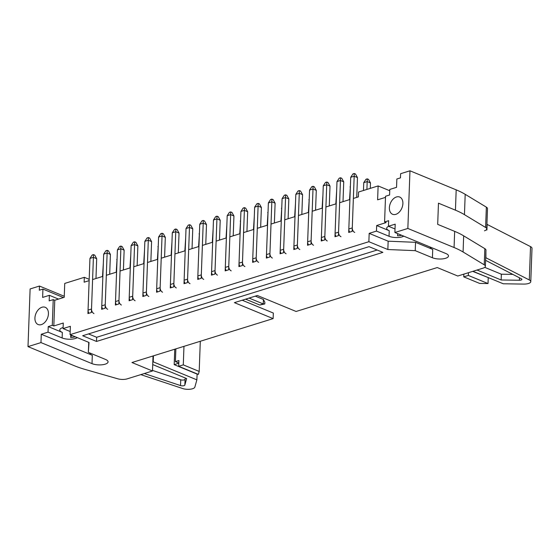 <?xml version="1.0" encoding="UTF-8"?>
<svg xmlns="http://www.w3.org/2000/svg" width="560" height="560" viewBox="0 0 560 560"><rect width="100%" height="100%" fill="white"/><g stroke="black" fill="none" stroke-linecap="round" stroke-linejoin="round"><path stroke-width="0.84" d="M140.777 374.626L182.679 388.542A7.455 2.688 -177.9 0 0 190.267 389.207A7.455 2.688 -177.9 0 0 194.852 387.128L196.868 379.848L197.127 373.898M178.815 363.195L174.181 364.637L197.078 374.08M178.696 366.296L183.288 364.868L199.192 371.42L198.366 374.409L178.696 366.296L178.913 360.528L175.399 361.62L178.815 363.027M175.399 361.62L175.868 348.873M183.288 364.868L183.967 346.346M199.192 371.42L200.298 341.271M153.426 356.076L153.209 361.844L196.868 379.848M174.181 364.637L174.748 349.216M144.291 373.534L180.53 385.574A2.646 0.952 -177.9 0 0 183.225 385.805A2.646 0.952 -177.9 0 0 184.849 385.07L186.648 378.567L152.719 364.567M152.817 361.963L153.209 361.844M72.667 335.72L70.714 336.329M152.502 370.426L180.74 379.806A2.646 0.952 -177.9 0 0 183.435 380.044A2.646 0.952 -177.9 0 0 185.059 379.302L185.409 378.049M477.036 270.032L501.151 279.979L519.386 280.252A2.646 0.952 -177.9 0 0 521.906 279.391A2.646 0.952 -177.9 0 0 521.381 278.789L485.604 260.337M472.983 271.292L503.265 283.78L523.677 284.088A7.455 2.688 2.1 0 0 530.775 281.659L532 248.311A7.455 2.688 2.1 0 0 530.523 246.617L486.92 224.308M530.523 246.617L529.298 279.965A7.455 2.688 2.1 0 1 530.775 281.659M529.298 279.965L485.702 257.656M484.736 267.351L501.361 274.211L501.151 279.979M501.361 274.211L512.834 274.379M468.447 272.699L468.349 275.436L463.75 276.864L479.654 283.423L488.019 283.549L468.349 275.436M463.855 274.134L463.75 276.864M472.696 271.376L488.747 277.795M488.229 277.781L488.019 283.549M485.912 251.895L485.912 257.593M486.402 229.74L486.92 230.013L487.137 224.245M308.385 212.436L309.211 199.192M309.197 199.633L308.847 199.738M363.461 190.498L363.748 182.658L365.981 179.277L367.276 178.871L368.508 179.375L370.489 182.938L370.286 188.37M370.489 182.938L367.206 181.587L363.748 182.658M366.919 189.42L367.276 178.871M349.559 199.626L350.385 186.382M350.371 186.823L350.021 186.928M335.832 203.896L336.658 190.652M322.112 208.166L322.938 194.922M294.658 216.706L295.484 203.455M280.938 220.976L281.764 207.725M281.75 208.166L281.4 208.278M267.211 225.246L268.037 211.995M268.023 212.436L267.673 212.548M253.484 229.516L254.317 216.265M239.764 233.779L240.59 220.535M240.576 220.976L240.226 221.081M226.037 238.049L226.863 224.805M212.31 242.319L213.143 229.075M198.59 246.589L199.416 233.345M199.402 233.786L199.052 233.891M184.863 250.859L185.689 237.615M171.136 255.129L171.969 241.878M157.416 259.399L158.242 246.148M158.228 246.589L157.878 246.701M143.689 263.669L144.515 250.418M129.962 267.939L130.795 254.688M116.242 272.202L117.068 258.958M117.054 259.399L116.704 259.511M102.515 276.472L103.341 263.228M294.819 249.214A3.724 2.429 -107.3 0 1 293.923 246.057L295.82 194.362L298.053 190.974L299.355 190.575L300.58 191.079L302.561 194.642L301.833 214.473M299.824 249.508A3.724 2.429 -107.3 0 1 297.381 244.979L299.278 193.291L295.82 194.362M302.561 194.642L299.278 193.291L299.355 190.575M349.72 232.134A3.724 2.429 -107.3 0 1 348.824 228.977L350.721 177.289L352.954 173.901L354.249 173.495L355.481 174.006L357.462 177.569L356.734 197.393M354.718 232.435A3.724 2.429 -107.3 0 1 352.282 227.906L354.179 176.211L350.721 177.289M357.462 177.569L354.179 176.211L354.249 173.495M335.993 236.404A3.724 2.429 -107.3 0 1 335.097 233.247L336.994 181.559L339.227 178.171L340.522 177.765L341.754 178.276L343.735 181.832L343.007 201.663M340.991 236.705A3.724 2.429 -107.3 0 1 338.555 232.169L340.452 180.481L336.994 181.559M343.735 181.832L340.452 180.481L340.522 177.765M322.266 240.674A3.724 2.429 -107.3 0 1 321.377 237.517L323.267 185.829L325.507 182.441L326.802 182.035L328.034 182.546L330.008 186.102L329.287 205.933M327.271 240.975A3.724 2.429 -107.3 0 1 324.835 236.439L326.725 184.751L323.267 185.829M330.008 186.102L326.725 184.751L326.802 182.035M308.546 244.944A3.724 2.429 -107.3 0 1 307.65 241.787L309.547 190.092L311.78 186.711L313.075 186.305L314.307 186.816L316.288 190.372L315.56 210.203M313.544 245.245A3.724 2.429 -107.3 0 1 311.108 240.709L313.005 189.021L309.547 190.092M316.288 190.372L313.005 189.021L313.075 186.305M281.092 253.484A3.724 2.429 -107.3 0 1 280.203 250.327L282.093 198.632L284.333 195.244L285.628 194.845L286.86 195.349L288.834 198.912L288.113 218.743M286.097 253.778A3.724 2.429 -107.3 0 1 283.661 249.249L285.558 197.561L282.093 198.632M288.834 198.912L285.558 197.561L285.628 194.845M267.372 257.747A3.724 2.429 -107.3 0 1 266.476 254.597L268.373 202.902L270.606 199.514L271.901 199.115L273.133 199.619L275.114 203.182L274.386 223.013M272.37 258.048A3.724 2.429 -107.3 0 1 269.934 253.519L271.831 201.824L268.373 202.902M275.114 203.182L271.831 201.824L271.901 199.115M253.645 262.017A3.724 2.429 -107.3 0 1 252.749 258.86L254.646 207.172L256.879 203.784L258.181 203.385L259.406 203.889L261.387 207.452L260.659 227.283M258.65 262.318A3.724 2.429 -107.3 0 1 256.207 257.789L258.104 206.094L254.646 207.172M261.387 207.452L258.104 206.094L258.181 203.385M239.918 266.287A3.724 2.429 -107.3 0 1 239.029 263.13L240.926 211.442L243.159 208.054L244.454 207.648L245.686 208.159L247.667 211.722L246.939 231.553M244.923 266.588A3.724 2.429 -107.3 0 1 242.487 262.059L244.384 210.364L240.926 211.442M247.667 211.722L244.384 210.364L244.454 207.648M226.198 270.557A3.724 2.429 -107.3 0 1 225.302 267.4L227.199 215.712L229.432 212.324L230.727 211.918L231.959 212.429L233.94 215.992L233.212 235.816M231.196 270.858A3.724 2.429 -107.3 0 1 228.76 266.329L230.657 214.634L227.199 215.712M233.94 215.992L230.657 214.634L230.727 211.918M212.471 274.827A3.724 2.429 -107.3 0 1 211.575 271.67L213.472 219.982L215.705 216.594L217.007 216.188L218.239 216.699L220.213 220.255L219.485 240.086M217.476 275.128A3.724 2.429 -107.3 0 1 215.04 270.592L216.93 218.904L213.472 219.982M220.213 220.255L216.93 218.904L217.007 216.188M259.791 305.011L263.249 303.94L263.417 299.488L264.845 302.274L264.789 303.94L259.791 305.011L245.595 299.159M198.744 279.097A3.724 2.429 -107.3 0 1 197.855 275.94L199.752 224.252L201.985 220.864L203.28 220.458L204.512 220.969L206.493 224.525L205.765 244.356M264.789 303.94L263.249 303.94L249.053 298.081M203.749 279.398A3.724 2.429 -107.3 0 1 201.313 274.862L203.21 223.174L199.752 224.252M255.297 296.142L263.417 299.488M206.493 224.525L203.21 223.174L203.28 220.458M185.024 283.367A3.724 2.429 -107.3 0 1 184.128 280.21L186.025 228.515L188.258 225.134L189.553 224.728L190.785 225.239L192.766 228.795L192.038 248.626M190.022 283.668A3.724 2.429 -107.3 0 1 187.586 279.132L189.483 227.444L186.025 228.515M192.766 228.795L189.483 227.444L189.553 224.728M171.297 287.637A3.724 2.429 -107.3 0 1 170.408 284.48L172.298 232.785L174.531 229.404L175.833 228.998L177.065 229.502L179.039 233.065L178.311 252.896M176.302 287.938A3.724 2.429 -107.3 0 1 173.866 283.402L175.756 231.714L172.298 232.785M179.039 233.065L175.756 231.714L175.833 228.998M157.577 291.907A3.724 2.429 -107.3 0 1 156.681 288.75L158.578 237.055L160.811 233.667L162.106 233.268L163.338 233.772L165.319 237.335L164.591 257.166M162.575 292.201A3.724 2.429 -107.3 0 1 160.139 287.672L162.036 235.984L158.578 237.055M165.319 237.335L162.036 235.984L162.106 233.268M143.85 296.177A3.724 2.429 -107.3 0 1 142.954 293.02L144.851 241.325L147.084 237.937L148.379 237.538L149.611 238.042L151.592 241.605L150.864 261.436M148.848 296.471A3.724 2.429 -107.3 0 1 146.412 291.942L148.309 240.247L144.851 241.325M151.592 241.605L148.309 240.247L148.379 237.538M130.123 300.44A3.724 2.429 -107.3 0 1 129.234 297.29L131.124 245.595L133.364 242.207L134.659 241.808L135.891 242.312L137.865 245.875L137.144 265.706M135.128 300.741A3.724 2.429 -107.3 0 1 132.692 296.212L134.582 244.517L131.124 245.595M137.865 245.875L134.582 244.517L134.659 241.808M116.403 304.71A3.724 2.429 -107.3 0 1 115.507 301.553L117.404 249.865L119.637 246.477L120.932 246.071L122.164 246.582L124.145 250.145L123.417 269.976M121.401 305.011A3.724 2.429 -107.3 0 1 118.965 300.482L120.862 248.787L117.404 249.865M124.145 250.145L120.862 248.787L120.932 246.071M102.676 308.98A3.724 2.429 -107.3 0 1 101.78 305.823L103.677 254.135L105.91 250.747L107.205 250.341L108.437 250.852L110.418 254.415L109.69 274.239M107.681 309.281A3.724 2.429 -107.3 0 1 105.238 304.752L107.135 253.057L103.677 254.135M110.418 254.415L107.135 253.057L107.205 250.341M88.949 313.25A3.724 2.429 -107.3 0 1 88.06 310.093L89.95 258.405L92.19 255.017L93.485 254.611L94.717 255.122L96.691 258.678L95.97 278.509M93.954 313.551A3.724 2.429 -107.3 0 1 91.518 309.022L93.408 257.327L89.95 258.405M96.691 258.678L93.408 257.327L93.485 254.611M385.49 197.379L377.615 199.829L378.126 185.934L358.54 192.024L358.358 196.889L353.36 198.443L352.156 231.378L348.698 232.449L349.902 199.521L339.64 202.713L338.429 235.648L334.971 236.719L336.182 203.791L325.913 206.983L324.702 239.918L321.244 240.989L322.455 208.061L312.186 211.253L310.982 244.181L307.524 245.259L308.728 212.331L298.466 215.523L297.255 248.451L293.797 249.529L295.008 216.594L284.739 219.793L283.535 252.721L280.077 253.799L281.281 220.864L271.012 224.063L269.808 256.991L266.35 258.069L267.554 225.134L257.292 228.326L256.081 261.261L252.623 262.339L253.834 229.404L243.565 232.596L242.361 265.531L238.903 266.609L240.107 233.674L229.838 236.866L228.634 269.801L225.176 270.879L226.38 237.944L216.118 241.136L214.907 274.071L211.449 275.142L212.66 242.214L202.391 245.406L201.187 278.341L197.729 279.412L198.933 246.484L188.671 249.676L187.46 282.611L184.002 283.682L185.213 250.754L174.944 253.946L173.733 286.874L170.275 287.952L171.486 255.017L161.217 258.216L160.013 291.144L156.555 292.222L157.759 259.287L147.497 262.486L146.286 295.414L142.828 296.492L144.039 263.557L133.77 266.749L132.559 299.684L129.101 300.762L130.312 267.827L120.043 271.019L118.839 303.954L115.381 305.032L116.585 272.097L106.323 275.289L105.112 308.224L101.654 309.302L102.865 276.367L92.596 279.559L91.392 312.494L87.927 313.565L89.138 280.637L84.14 282.191L84.315 277.326L64.729 283.423L64.225 297.318L54.768 300.258L53.823 325.962L63.28 323.022L63.077 328.58L70.371 326.312L70.063 334.649L368.872 241.703L369.173 233.366L388.157 241.192L387.849 249.529L415.233 250.656L432.418 257.747A9.317 3.36 -177.9 0 0 442.568 258.888A9.317 3.36 -177.9 0 0 448.483 255.983A9.317 3.36 -177.9 0 0 445.928 253.547L394.891 232.491L407.855 228.459L454.069 247.52A74.55 26.901 2.1 0 1 463.078 251.993L484.239 264.81A7.455 2.688 2.1 0 1 485.38 266.315A7.455 2.688 2.1 0 1 483.063 268.156L457.772 276.024L437.255 267.561L296.093 311.472L257.362 295.498L234.402 302.645L273.126 318.612L131.964 362.523L152.481 370.986L127.197 378.854A7.455 2.688 2.1 0 1 117.775 378.805L85.323 369.502A74.55 26.901 2.1 0 1 74.214 365.68L28 346.619L30.114 288.953L39.459 286.048L64.26 296.275M394.891 232.491L395.192 224.154L388.437 226.254L388.64 220.696L384.587 221.956L386.127 222.593L376.67 225.533L376.467 231.091L369.173 233.366M84.315 277.326L89.187 279.335M54.768 300.258L53.228 299.621L49.175 300.881L49.378 295.323L42.623 297.423L42.931 289.086L39.305 290.213L39.459 286.048M42.931 289.086L63.455 297.556M28 346.619L40.971 342.587L92.008 363.636A9.317 3.36 -177.9 0 0 102.151 364.777A9.317 3.36 -177.9 0 0 108.073 361.879A9.317 3.36 -177.9 0 0 105.511 359.436L88.333 352.345L89.04 342.475L70.063 334.649M53.228 299.621L52.283 325.332L48.23 326.592L48.027 332.15L41.272 334.25L40.971 342.587M48.433 313.817A9.317 6.223 112.4 0 1 38.129 324.534A9.317 6.223 112.4 0 1 35.924 313.551A9.317 6.223 112.4 0 1 45.234 307.307A9.317 6.223 112.4 0 1 48.433 313.817M77.252 337.61A9.317 3.36 2.1 0 1 62.132 337.967L48.027 332.15M48.23 326.592L62.335 332.409A9.317 3.36 2.1 0 1 59.78 329.966A9.317 3.36 2.1 0 1 63.112 327.537M70.763 334.936L70.672 337.491A9.317 3.36 -177.9 0 0 75.278 336.798M52.283 325.332L53.823 325.962M41.272 334.25L92.309 355.299L92.008 363.636M89.754 352.933A9.317 3.36 -177.9 0 0 92.309 355.299M88.333 352.345L88.753 342.356M70.182 331.513L63.077 328.58M368.872 241.703L387.849 249.529M369.04 246.659L382.886 252.371L96.509 341.453L82.663 335.741L369.04 246.659M388.157 241.192L415.541 242.319L415.233 250.656M376.467 231.091L389.039 236.278A9.317 3.36 2.1 0 0 403.781 236.159M415.541 242.319L432.726 249.41A9.317 3.36 2.1 0 1 430.164 247.044M395.017 228.97L388.437 226.254M384.587 221.956L385.532 196.252L389.585 194.992L389.788 189.434L396.543 187.334L396.851 178.997L400.47 177.87L400.624 173.698L409.969 170.793L456.183 189.854A74.55 26.901 2.1 0 1 465.192 194.327L486.353 207.144A7.455 2.688 2.1 0 1 487.494 208.649L486.752 228.97A7.455 2.688 2.1 0 1 484.428 230.811M407.855 228.459L409.969 170.793M389.382 207.76A9.317 6.223 112.4 0 1 399.693 197.043A9.317 6.223 112.4 0 1 401.891 208.033A9.317 6.223 112.4 0 1 392.588 214.277A9.317 6.223 112.4 0 1 389.382 207.76M376.67 225.533L389.242 230.72A9.317 3.36 2.1 0 1 386.68 228.277A9.317 3.36 2.1 0 1 388.619 226.331M397.656 233.632L397.579 235.802A9.317 3.36 -177.9 0 0 401.611 235.27M378.126 185.934L389.739 190.722M377.195 250.019L96.663 337.281L88.508 333.921M96.663 337.281L96.509 341.453M49.378 295.323L58.513 299.089M486.752 228.97A7.455 2.688 2.1 0 0 485.604 227.465L464.45 214.655A74.55 26.901 2.1 0 0 455.441 210.175L438.466 203.175L437.689 224.364L454.664 231.364A74.55 26.901 -177.9 0 1 463.673 235.844L484.827 248.654A7.455 2.688 -177.9 0 1 485.975 250.159L485.38 266.315M242.2 300.216L273.329 313.054L273.126 318.612M152.481 370.986L153.034 355.971M180.74 379.806L180.53 385.574M185.059 379.302L184.849 385.07M519.477 277.809L519.386 280.252M293.923 246.057L297.381 244.979M348.824 228.977L352.282 227.906M335.097 233.247L338.555 232.169M321.377 237.517L324.835 236.439M307.65 241.787L311.108 240.709M280.203 250.327L283.661 249.249M266.476 254.597L269.934 253.519M252.749 258.86L256.207 257.789M239.029 263.13L242.487 262.059M225.302 267.4L228.76 266.329M211.575 271.67L215.04 270.592M197.855 275.94L201.313 274.862M184.128 280.21L187.586 279.132M170.408 284.48L173.866 283.402M156.681 288.75L160.139 287.672M142.954 293.02L146.412 291.942M129.234 297.29L132.692 296.212M115.507 301.553L118.965 300.482M101.78 305.823L105.238 304.752M88.06 310.093L91.518 309.022M62.335 332.409L62.132 337.967M432.726 249.41L432.418 257.747M389.242 230.72L389.039 236.278M454.069 247.52L454.664 231.364M463.078 251.993L463.673 235.844M464.45 214.655L465.192 194.327M455.441 210.175L456.183 189.854M484.239 264.81L484.827 248.654M485.604 227.465L486.353 207.144"/></g></svg>
